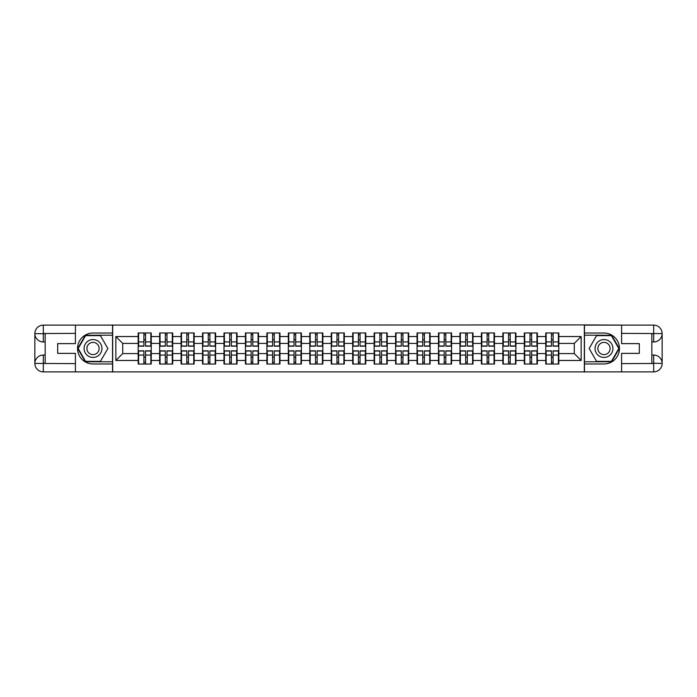 <?xml version="1.0" encoding="UTF-8"?>
<svg xmlns="http://www.w3.org/2000/svg" width="697" height="697" viewBox="0 0 697 697"><rect width="100%" height="100%" fill="white"/><g stroke="black" fill="none" stroke-linecap="round" stroke-linejoin="round"><path stroke-width="1.05" d="M71.704 371.876L625.296 371.876M625.296 325.124L584.321 324.915L584.321 372.085M584.321 324.915L71.704 325.124M112.679 372.085L112.679 324.915M574.284 353.588L574.284 343.412L558.811 343.412L558.811 353.588L574.284 353.588L581.159 360.462L581.159 336.538L558.811 336.538L558.811 332.966L545.751 332.966L545.751 343.412L537.361 343.412L537.361 353.588L545.751 353.588L545.751 343.412M581.159 360.462L558.811 360.462L558.811 364.034L545.751 364.034L545.751 360.462L537.361 360.462L537.361 364.034L524.301 364.034L524.301 360.462L515.911 360.462L515.911 364.034L502.851 364.034L502.851 360.462L494.461 360.462L494.461 364.034L481.4 364.034L481.4 360.462L473.01 360.462L473.01 364.034L459.95 364.034L459.95 360.462L451.56 360.462L451.56 364.034L438.5 364.034L438.5 360.462L430.11 360.462L430.11 364.034L417.05 364.034L417.05 360.462L408.66 360.462L408.66 364.034L395.6 364.034L395.6 360.462L387.21 360.462L387.21 364.034L374.141 364.034L374.141 360.462L365.759 360.462L365.759 364.034L352.691 364.034L352.691 360.462L344.309 360.462L344.309 364.034L331.241 364.034L331.241 360.462L322.859 360.462L322.859 364.034L309.79 364.034L309.79 360.462L301.4 360.462L301.4 364.034L288.34 364.034L288.34 360.462L279.95 360.462L279.95 364.034L266.89 364.034L266.89 360.462L258.5 360.462L258.5 364.034L245.44 364.034L245.44 360.462L237.05 360.462L237.05 364.034L223.99 364.034L223.99 360.462L215.6 360.462L215.6 364.034L202.539 364.034L202.539 360.462L194.149 360.462L194.149 364.034L181.089 364.034L181.089 360.462L172.699 360.462L172.699 364.034L159.639 364.034L159.639 360.462L151.249 360.462L151.249 364.034L138.189 364.034L138.189 360.462L115.841 360.462L115.841 336.538L138.189 336.538L138.189 343.412L122.716 343.412L122.716 353.588L138.189 353.588L138.189 343.412M545.751 336.538L537.361 336.538L537.361 332.966L524.301 332.966L524.301 336.538L515.911 336.538L515.911 332.966L502.851 332.966L502.851 336.538L494.461 336.538L494.461 332.966L481.4 332.966L481.4 336.538L473.01 336.538L473.01 332.966L459.95 332.966L459.95 336.538L451.56 336.538L451.56 332.966L438.5 332.966L438.5 336.538L430.11 336.538L430.11 332.966L417.05 332.966L417.05 336.538L408.66 336.538L408.66 332.966L395.6 332.966L395.6 336.538L387.21 336.538L387.21 332.966L374.141 332.966L374.141 336.538L365.759 336.538L365.759 332.966L352.691 332.966L352.691 336.538L344.309 336.538L344.309 332.966L331.241 332.966L331.241 336.538L322.859 336.538L322.859 332.966L309.79 332.966L309.79 336.538L301.4 336.538L301.4 332.966L288.34 332.966L288.34 336.538L279.95 336.538L279.95 332.966L266.89 332.966L266.89 336.538L258.5 336.538L258.5 332.966L245.44 332.966L245.44 336.538L237.05 336.538L237.05 332.966L223.99 332.966L223.99 336.538L215.6 336.538L215.6 332.966L202.539 332.966L202.539 336.538L194.149 336.538L194.149 332.966L181.089 332.966L181.089 336.538L172.699 336.538L172.699 332.966L159.639 332.966L159.639 336.538L151.249 336.538L151.249 332.966L138.189 332.966L138.189 336.538M545.751 353.588L545.751 360.462M537.361 353.588L537.361 360.462M537.361 336.538L537.361 343.412M515.911 353.588L524.301 353.588L524.301 343.412L515.911 343.412L515.911 360.462M524.301 353.588L524.301 360.462M524.301 336.538L524.301 343.412M515.911 336.538L515.911 343.412M494.461 353.588L502.851 353.588L502.851 343.412L494.461 343.412L494.461 360.462M502.851 353.588L502.851 360.462M502.851 336.538L502.851 343.412M494.461 336.538L494.461 343.412M473.01 353.588L481.4 353.588L481.4 343.412L473.01 343.412L473.01 360.462M481.4 353.588L481.4 360.462M481.4 336.538L481.4 343.412M473.01 336.538L473.01 343.412M451.56 353.588L459.95 353.588L459.95 343.412L451.56 343.412L451.56 360.462M459.95 353.588L459.95 360.462M459.95 336.538L459.95 343.412M451.56 336.538L451.56 343.412M430.11 353.588L438.5 353.588L438.5 343.412L430.11 343.412L430.11 360.462M438.5 353.588L438.5 360.462M438.5 336.538L438.5 343.412M430.11 336.538L430.11 343.412M408.66 353.588L417.05 353.588L417.05 343.412L408.66 343.412L408.66 360.462M417.05 353.588L417.05 360.462M417.05 336.538L417.05 343.412M408.66 336.538L408.66 343.412M387.21 353.588L395.6 353.588L395.6 343.412L387.21 343.412L387.21 360.462M395.6 353.588L395.6 360.462M395.6 336.538L395.6 343.412M387.21 336.538L387.21 343.412M365.759 353.588L374.141 353.588L374.141 343.412L365.759 343.412L365.759 360.462M374.141 353.588L374.141 360.462M374.141 336.538L374.141 343.412M365.759 336.538L365.759 343.412M344.309 353.588L352.691 353.588L352.691 343.412L344.309 343.412L344.309 360.462M352.691 353.588L352.691 360.462M352.691 336.538L352.691 343.412M344.309 336.538L344.309 343.412M322.859 353.588L331.241 353.588L331.241 343.412L322.859 343.412L322.859 360.462M331.241 353.588L331.241 360.462M331.241 336.538L331.241 343.412M322.859 336.538L322.859 343.412M301.4 353.588L309.79 353.588L309.79 343.412L301.4 343.412L301.4 360.462M309.79 353.588L309.79 360.462M309.79 336.538L309.79 343.412M301.4 336.538L301.4 343.412M279.95 353.588L288.34 353.588L288.34 343.412L279.95 343.412L279.95 360.462M288.34 353.588L288.34 360.462M288.34 336.538L288.34 343.412M279.95 336.538L279.95 343.412M258.5 353.588L266.89 353.588L266.89 343.412L258.5 343.412L258.5 360.462M266.89 353.588L266.89 360.462M266.89 336.538L266.89 343.412M258.5 336.538L258.5 343.412M237.05 353.588L245.44 353.588L245.44 343.412L237.05 343.412L237.05 360.462M245.44 353.588L245.44 360.462M245.44 336.538L245.44 343.412M237.05 336.538L237.05 343.412M215.6 353.588L223.99 353.588L223.99 343.412L215.6 343.412L215.6 360.462M223.99 353.588L223.99 360.462M223.99 336.538L223.99 343.412M215.6 336.538L215.6 343.412M194.149 353.588L202.539 353.588L202.539 343.412L194.149 343.412L194.149 360.462M202.539 353.588L202.539 360.462M202.539 336.538L202.539 343.412M194.149 336.538L194.149 343.412M172.699 353.588L181.089 353.588L181.089 343.412L172.699 343.412L172.699 360.462M181.089 353.588L181.089 360.462M181.089 336.538L181.089 343.412M172.699 336.538L172.699 343.412M151.249 353.588L159.639 353.588L159.639 343.412L151.249 343.412L151.249 360.462M159.639 353.588L159.639 360.462M159.639 336.538L159.639 343.412M151.249 336.538L151.249 343.412M138.189 353.588L138.189 360.462M122.716 353.588L115.841 360.462M115.841 336.538L122.716 343.412M558.811 353.588L558.811 360.462M558.811 336.538L558.811 343.412M581.159 336.538L574.284 343.412M150.84 332.966L150.84 346.165L145.542 346.165L145.542 332.966M143.896 332.966L143.896 346.165L138.598 346.165L138.598 332.966M143.896 334.752L145.542 334.752M145.542 339.84L143.896 339.84M138.598 364.034L138.598 350.835L143.896 350.835L143.896 364.034M145.542 364.034L145.542 350.835L150.84 350.835L150.84 364.034M145.542 362.248L143.896 362.248M143.896 357.16L145.542 357.16M88.545 340.763A8.939 8.939 0 0 0 85.278 352.97A8.939 8.939 0 0 0 97.484 356.237A8.939 8.939 0 0 0 100.751 344.03A8.939 8.939 0 0 0 88.545 340.763M89.957 343.203A6.116 6.116 0 0 0 87.717 351.558A6.116 6.116 0 0 0 96.073 353.797A6.116 6.116 0 0 0 98.312 345.442A6.116 6.116 0 0 0 89.957 343.203M107.861 348.5L100.438 361.36L85.592 361.36L78.169 348.5L85.592 335.64L100.438 335.64L107.861 348.5M608.455 340.763A8.939 8.939 0 0 0 596.249 344.03A8.939 8.939 0 0 0 599.516 356.237A8.939 8.939 0 0 0 611.722 352.97A8.939 8.939 0 0 0 608.455 340.763M607.043 343.203A6.116 6.116 0 0 0 598.688 345.442A6.116 6.116 0 0 0 600.927 353.797A6.116 6.116 0 0 0 609.283 351.558A6.116 6.116 0 0 0 607.043 343.203M611.408 361.36L596.562 361.36L589.139 348.5L596.562 335.64L611.408 335.64L618.831 348.5L611.408 361.36M45.166 341.966L43.31 341.966A8.46 8.46 0 0 1 34.85 333.584A8.46 8.46 0 0 1 43.31 325.124L112.539 325.124L112.539 333.027L93.015 333.027A15.473 15.473 0 0 0 77.541 348.5A15.473 15.473 0 0 0 93.015 363.973L112.539 363.973L112.539 371.876L43.31 371.876A8.46 8.46 0 0 1 34.85 363.416A8.46 8.46 0 0 1 43.31 355.034L45.166 355.034M112.539 363.973L112.539 333.027M75.415 325.124L75.415 343.621L57.677 343.621L57.677 353.379L75.415 353.379L75.415 371.876M43.31 341.966A8.46 8.46 0 0 1 34.85 333.584L43.31 333.715L43.31 341.966A8.46 8.46 0 0 1 34.85 333.584L34.85 363.416L75.415 363.625M43.31 363.625L43.31 371.876A8.46 8.46 0 0 1 34.85 363.416A8.46 8.46 0 0 1 43.31 355.034L43.31 363.285L45.166 363.285L45.166 333.715L43.31 333.715M112.539 335.231L85.356 335.231L77.689 348.5L85.356 361.769L112.539 361.769M651.834 355.034L653.69 355.034A8.46 8.46 0 0 1 662.15 363.416A8.46 8.46 0 0 1 653.69 371.876L584.461 371.876L584.461 363.973L603.985 363.973A15.473 15.473 0 0 0 619.459 348.5A15.473 15.473 0 0 0 603.985 333.027L584.461 333.027L584.461 325.124L653.69 325.124A8.46 8.46 0 0 1 662.15 333.584A8.46 8.46 0 0 1 653.69 341.966L651.834 341.966M584.461 333.027L584.461 363.973M621.585 371.876L621.585 353.379L639.323 353.379L639.323 343.621L621.585 343.621L621.585 325.124M653.69 355.034A8.46 8.46 0 0 1 662.15 363.416L653.69 363.285L653.69 355.034A8.46 8.46 0 0 1 662.15 363.416L662.15 333.584L621.585 333.375M653.69 333.375L653.69 325.124A8.46 8.46 0 0 1 662.15 333.584A8.46 8.46 0 0 1 653.69 341.966L653.69 333.715L651.834 333.715L651.834 363.285L653.69 363.285M584.461 361.769L611.644 361.769L619.311 348.5L611.644 335.231L584.461 335.231M172.29 332.966L172.29 346.165L166.992 346.165L166.992 332.966M165.346 332.966L165.346 346.165L160.049 346.165L160.049 332.966M165.346 334.752L166.992 334.752M166.992 339.84L165.346 339.84M193.74 332.966L193.74 346.165L188.443 346.165L188.443 332.966M186.796 332.966L186.796 346.165L181.499 346.165L181.499 332.966M186.796 334.752L188.443 334.752M188.443 339.84L186.796 339.84M215.19 332.966L215.19 346.165L209.893 346.165L209.893 332.966M208.246 332.966L208.246 346.165L202.949 346.165L202.949 332.966M208.246 334.752L209.893 334.752M209.893 339.84L208.246 339.84M236.64 332.966L236.64 346.165L231.343 346.165L231.343 332.966M229.696 332.966L229.696 346.165L224.399 346.165L224.399 332.966M229.696 334.752L231.343 334.752M231.343 339.84L229.696 339.84M258.09 332.966L258.09 346.165L252.793 346.165L252.793 332.966M251.147 332.966L251.147 346.165L245.849 346.165L245.849 332.966M251.147 334.752L252.793 334.752M252.793 339.84L251.147 339.84M160.049 364.034L160.049 350.835L165.346 350.835L165.346 364.034M166.992 364.034L166.992 350.835L172.29 350.835L172.29 364.034M166.992 362.248L165.346 362.248M165.346 357.16L166.992 357.16M181.499 364.034L181.499 350.835L186.796 350.835L186.796 364.034M188.443 364.034L188.443 350.835L193.74 350.835L193.74 364.034M188.443 362.248L186.796 362.248M186.796 357.16L188.443 357.16M202.949 364.034L202.949 350.835L208.246 350.835L208.246 364.034M209.893 364.034L209.893 350.835L215.19 350.835L215.19 364.034M209.893 362.248L208.246 362.248M208.246 357.16L209.893 357.16M224.399 364.034L224.399 350.835L229.696 350.835L229.696 364.034M231.343 364.034L231.343 350.835L236.64 350.835L236.64 364.034M231.343 362.248L229.696 362.248M229.696 357.16L231.343 357.16M245.849 364.034L245.849 350.835L251.147 350.835L251.147 364.034M252.793 364.034L252.793 350.835L258.09 350.835L258.09 364.034M252.793 362.248L251.147 362.248M251.147 357.16L252.793 357.16M279.541 332.966L279.541 346.165L274.243 346.165L274.243 332.966M272.597 332.966L272.597 346.165L267.3 346.165L267.3 332.966M272.597 334.752L274.243 334.752M274.243 339.84L272.597 339.84M267.3 364.034L267.3 350.835L272.597 350.835L272.597 364.034M274.243 364.034L274.243 350.835L279.541 350.835L279.541 364.034M274.243 362.248L272.597 362.248M272.597 357.16L274.243 357.16M300.991 332.966L300.991 346.165L295.702 346.165L295.702 332.966M294.047 332.966L294.047 346.165L288.75 346.165L288.75 332.966M294.047 334.752L295.702 334.752M295.702 339.84L294.047 339.84M288.75 364.034L288.75 350.835L294.047 350.835L294.047 364.034M295.702 364.034L295.702 350.835L300.991 350.835L300.991 364.034M295.702 362.248L294.047 362.248M294.047 357.16L295.702 357.16M322.441 332.966L322.441 346.165L317.152 346.165L317.152 332.966M315.497 332.966L315.497 346.165L310.209 346.165L310.209 332.966M315.497 334.752L317.152 334.752M317.152 339.84L315.497 339.84M310.209 364.034L310.209 350.835L315.497 350.835L315.497 364.034M317.152 364.034L317.152 350.835L322.441 350.835L322.441 364.034M317.152 362.248L315.497 362.248M315.497 357.16L317.152 357.16M343.891 332.966L343.891 346.165L338.603 346.165L338.603 332.966M336.947 332.966L336.947 346.165L331.659 346.165L331.659 332.966M336.947 334.752L338.603 334.752M338.603 339.84L336.947 339.84M331.659 364.034L331.659 350.835L336.947 350.835L336.947 364.034M338.603 364.034L338.603 350.835L343.891 350.835L343.891 364.034M338.603 362.248L336.947 362.248M336.947 357.16L338.603 357.16M365.341 332.966L365.341 346.165L360.053 346.165L360.053 332.966M358.397 332.966L358.397 346.165L353.109 346.165L353.109 332.966M358.397 334.752L360.053 334.752M360.053 339.84L358.397 339.84M353.109 364.034L353.109 350.835L358.397 350.835L358.397 364.034M360.053 364.034L360.053 350.835L365.341 350.835L365.341 364.034M360.053 362.248L358.397 362.248M358.397 357.16L360.053 357.16M386.791 332.966L386.791 346.165L381.503 346.165L381.503 332.966M379.848 332.966L379.848 346.165L374.559 346.165L374.559 332.966M379.848 334.752L381.503 334.752M381.503 339.84L379.848 339.84M374.559 364.034L374.559 350.835L379.848 350.835L379.848 364.034M381.503 364.034L381.503 350.835L386.791 350.835L386.791 364.034M381.503 362.248L379.848 362.248M379.848 357.16L381.503 357.16M408.25 332.966L408.25 346.165L402.953 346.165L402.953 332.966M401.298 332.966L401.298 346.165L396.009 346.165L396.009 332.966M401.298 334.752L402.953 334.752M402.953 339.84L401.298 339.84M396.009 364.034L396.009 350.835L401.298 350.835L401.298 364.034M402.953 364.034L402.953 350.835L408.25 350.835L408.25 364.034M402.953 362.248L401.298 362.248M401.298 357.16L402.953 357.16M429.7 332.966L429.7 346.165L424.403 346.165L424.403 332.966M422.757 332.966L422.757 346.165L417.459 346.165L417.459 332.966M422.757 334.752L424.403 334.752M424.403 339.84L422.757 339.84M417.459 364.034L417.459 350.835L422.757 350.835L422.757 364.034M424.403 364.034L424.403 350.835L429.7 350.835L429.7 364.034M424.403 362.248L422.757 362.248M422.757 357.16L424.403 357.16M451.151 332.966L451.151 346.165L445.853 346.165L445.853 332.966M444.207 332.966L444.207 346.165L438.91 346.165L438.91 332.966M444.207 334.752L445.853 334.752M445.853 339.84L444.207 339.84M438.91 364.034L438.91 350.835L444.207 350.835L444.207 364.034M445.853 364.034L445.853 350.835L451.151 350.835L451.151 364.034M445.853 362.248L444.207 362.248M444.207 357.16L445.853 357.16M472.601 332.966L472.601 346.165L467.304 346.165L467.304 332.966M465.657 332.966L465.657 346.165L460.36 346.165L460.36 332.966M465.657 334.752L467.304 334.752M467.304 339.84L465.657 339.84M460.36 364.034L460.36 350.835L465.657 350.835L465.657 364.034M467.304 364.034L467.304 350.835L472.601 350.835L472.601 364.034M467.304 362.248L465.657 362.248M465.657 357.16L467.304 357.16M494.051 332.966L494.051 346.165L488.754 346.165L488.754 332.966M487.107 332.966L487.107 346.165L481.81 346.165L481.81 332.966M487.107 334.752L488.754 334.752M488.754 339.84L487.107 339.84M481.81 364.034L481.81 350.835L487.107 350.835L487.107 364.034M488.754 364.034L488.754 350.835L494.051 350.835L494.051 364.034M488.754 362.248L487.107 362.248M487.107 357.16L488.754 357.16M515.501 332.966L515.501 346.165L510.204 346.165L510.204 332.966M508.557 332.966L508.557 346.165L503.26 346.165L503.26 332.966M508.557 334.752L510.204 334.752M510.204 339.84L508.557 339.84M503.26 364.034L503.26 350.835L508.557 350.835L508.557 364.034M510.204 364.034L510.204 350.835L515.501 350.835L515.501 364.034M510.204 362.248L508.557 362.248M508.557 357.16L510.204 357.16M536.951 332.966L536.951 346.165L531.654 346.165L531.654 332.966M530.008 332.966L530.008 346.165L524.71 346.165L524.71 332.966M530.008 334.752L531.654 334.752M531.654 339.84L530.008 339.84M524.71 364.034L524.71 350.835L530.008 350.835L530.008 364.034M531.654 364.034L531.654 350.835L536.951 350.835L536.951 364.034M531.654 362.248L530.008 362.248M530.008 357.16L531.654 357.16M558.402 332.966L558.402 346.165L553.104 346.165L553.104 332.966M551.458 332.966L551.458 346.165L546.16 346.165L546.16 332.966M551.458 334.752L553.104 334.752M553.104 339.84L551.458 339.84M546.16 364.034L546.16 350.835L551.458 350.835L551.458 364.034M553.104 364.034L553.104 350.835L558.402 350.835L558.402 364.034M553.104 362.248L551.458 362.248M551.458 357.16L553.104 357.16M143.896 341.922L138.598 341.922M143.896 345.991L138.598 345.991M150.84 341.922L145.542 341.922M150.84 345.991L145.542 345.991M145.542 355.078L150.84 355.078M145.542 351.009L150.84 351.009M138.598 355.078L143.896 355.078M138.598 351.009L143.896 351.009M75.415 333.375L43.109 333.523M34.85 363.416A8.46 8.46 0 0 1 43.31 355.034M34.85 333.584A8.46 8.46 0 0 1 43.31 325.124L43.31 333.375M621.585 363.625L653.891 363.477M662.15 333.584A8.46 8.46 0 0 1 653.69 341.966M662.15 363.416A8.46 8.46 0 0 1 653.69 371.876L653.69 363.625M165.346 341.922L160.049 341.922M165.346 345.991L160.049 345.991M172.29 341.922L166.992 341.922M172.29 345.991L166.992 345.991M186.796 341.922L181.499 341.922M186.796 345.991L181.499 345.991M193.74 341.922L188.443 341.922M193.74 345.991L188.443 345.991M208.246 341.922L202.949 341.922M208.246 345.991L202.949 345.991M215.19 341.922L209.893 341.922M215.19 345.991L209.893 345.991M229.696 341.922L224.399 341.922M229.696 345.991L224.399 345.991M236.64 341.922L231.343 341.922M236.64 345.991L231.343 345.991M251.147 341.922L245.849 341.922M251.147 345.991L245.849 345.991M258.09 341.922L252.793 341.922M258.09 345.991L252.793 345.991M166.992 355.078L172.29 355.078M166.992 351.009L172.29 351.009M160.049 355.078L165.346 355.078M160.049 351.009L165.346 351.009M188.443 355.078L193.74 355.078M188.443 351.009L193.74 351.009M181.499 355.078L186.796 355.078M181.499 351.009L186.796 351.009M209.893 355.078L215.19 355.078M209.893 351.009L215.19 351.009M202.949 355.078L208.246 355.078M202.949 351.009L208.246 351.009M231.343 355.078L236.64 355.078M231.343 351.009L236.64 351.009M224.399 355.078L229.696 355.078M224.399 351.009L229.696 351.009M252.793 355.078L258.09 355.078M252.793 351.009L258.09 351.009M245.849 355.078L251.147 355.078M245.849 351.009L251.147 351.009M272.597 341.922L267.3 341.922M272.597 345.991L267.3 345.991M279.541 341.922L274.243 341.922M279.541 345.991L274.243 345.991M274.243 355.078L279.541 355.078M274.243 351.009L279.541 351.009M267.3 355.078L272.597 355.078M267.3 351.009L272.597 351.009M294.047 341.922L288.75 341.922M294.047 345.991L288.75 345.991M300.991 341.922L295.702 341.922M300.991 345.991L295.702 345.991M295.702 355.078L300.991 355.078M295.702 351.009L300.991 351.009M288.75 355.078L294.047 355.078M288.75 351.009L294.047 351.009M315.497 341.922L310.209 341.922M315.497 345.991L310.209 345.991M322.441 341.922L317.152 341.922M322.441 345.991L317.152 345.991M317.152 355.078L322.441 355.078M317.152 351.009L322.441 351.009M310.209 355.078L315.497 355.078M310.209 351.009L315.497 351.009M336.947 341.922L331.659 341.922M336.947 345.991L331.659 345.991M343.891 341.922L338.603 341.922M343.891 345.991L338.603 345.991M338.603 355.078L343.891 355.078M338.603 351.009L343.891 351.009M331.659 355.078L336.947 355.078M331.659 351.009L336.947 351.009M358.397 341.922L353.109 341.922M358.397 345.991L353.109 345.991M365.341 341.922L360.053 341.922M365.341 345.991L360.053 345.991M360.053 355.078L365.341 355.078M360.053 351.009L365.341 351.009M353.109 355.078L358.397 355.078M353.109 351.009L358.397 351.009M379.848 341.922L374.559 341.922M379.848 345.991L374.559 345.991M386.791 341.922L381.503 341.922M386.791 345.991L381.503 345.991M381.503 355.078L386.791 355.078M381.503 351.009L386.791 351.009M374.559 355.078L379.848 355.078M374.559 351.009L379.848 351.009M401.298 341.922L396.009 341.922M401.298 345.991L396.009 345.991M408.25 341.922L402.953 341.922M408.25 345.991L402.953 345.991M402.953 355.078L408.25 355.078M402.953 351.009L408.25 351.009M396.009 355.078L401.298 355.078M396.009 351.009L401.298 351.009M422.757 341.922L417.459 341.922M422.757 345.991L417.459 345.991M429.7 341.922L424.403 341.922M429.7 345.991L424.403 345.991M424.403 355.078L429.7 355.078M424.403 351.009L429.7 351.009M417.459 355.078L422.757 355.078M417.459 351.009L422.757 351.009M444.207 341.922L438.91 341.922M444.207 345.991L438.91 345.991M451.151 341.922L445.853 341.922M451.151 345.991L445.853 345.991M445.853 355.078L451.151 355.078M445.853 351.009L451.151 351.009M438.91 355.078L444.207 355.078M438.91 351.009L444.207 351.009M465.657 341.922L460.36 341.922M465.657 345.991L460.36 345.991M472.601 341.922L467.304 341.922M472.601 345.991L467.304 345.991M467.304 355.078L472.601 355.078M467.304 351.009L472.601 351.009M460.36 355.078L465.657 355.078M460.36 351.009L465.657 351.009M487.107 341.922L481.81 341.922M487.107 345.991L481.81 345.991M494.051 341.922L488.754 341.922M494.051 345.991L488.754 345.991M488.754 355.078L494.051 355.078M488.754 351.009L494.051 351.009M481.81 355.078L487.107 355.078M481.81 351.009L487.107 351.009M508.557 341.922L503.26 341.922M508.557 345.991L503.26 345.991M515.501 341.922L510.204 341.922M515.501 345.991L510.204 345.991M510.204 355.078L515.501 355.078M510.204 351.009L515.501 351.009M503.26 355.078L508.557 355.078M503.26 351.009L508.557 351.009M530.008 341.922L524.71 341.922M530.008 345.991L524.71 345.991M536.951 341.922L531.654 341.922M536.951 345.991L531.654 345.991M531.654 355.078L536.951 355.078M531.654 351.009L536.951 351.009M524.71 355.078L530.008 355.078M524.71 351.009L530.008 351.009M551.458 341.922L546.16 341.922M551.458 345.991L546.16 345.991M558.402 341.922L553.104 341.922M558.402 345.991L553.104 345.991M553.104 355.078L558.402 355.078M553.104 351.009L558.402 351.009M546.16 355.078L551.458 355.078M546.16 351.009L551.458 351.009"/></g></svg>
